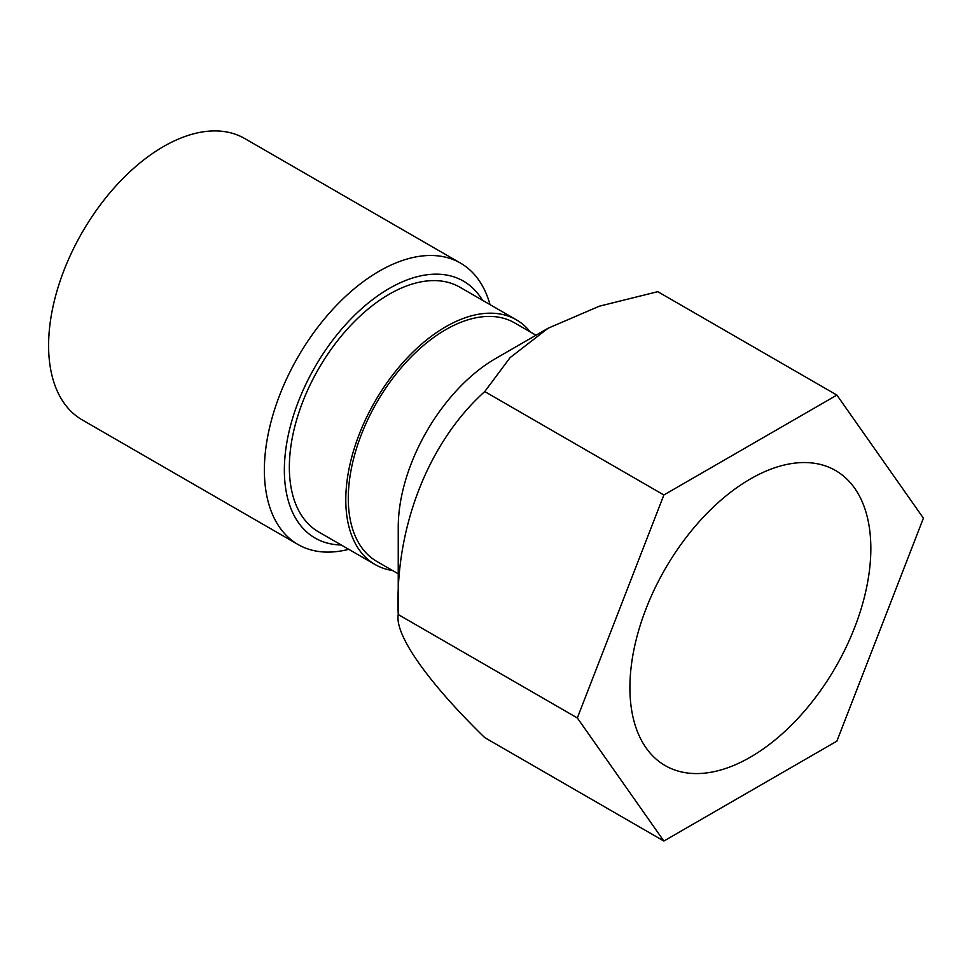 <?xml version="1.0" encoding="UTF-8"?>
<svg xmlns="http://www.w3.org/2000/svg" width="972" height="972" viewBox="0 0 972 972"><rect width="100%" height="100%" fill="white"/><g stroke="black" fill="none" stroke-linecap="round" stroke-linejoin="round"><path stroke-width="1.46" d="M490.01 304.613A162.47 93.798 120 0 0 460.485 263.096L244.713 138.522A162.47 93.798 120 0 0 119.52 182.043A162.47 93.798 120 0 0 48.6 345.546A162.47 93.798 120 0 0 82.243 419.916L298.027 544.502A162.47 93.798 120 0 0 348.741 549.302M460.485 263.096A162.47 93.798 120 0 0 379.262 271.139A162.47 93.798 120 0 0 264.372 470.12A162.47 93.798 120 0 0 298.027 544.502M482.501 300.275A148.339 85.645 120 0 0 389.25 288.453A148.339 85.645 120 0 0 287.311 439.891A148.339 85.645 120 0 0 341.221 544.976M663.864 841.035L484.749 737.627C427.461 681.882 394.583 634.68 398.241 614.547L577.344 717.956L663.864 841.035L836.892 741.138L923.4 518.161L836.892 395.082L657.777 291.673L599.311 306.204L548.087 328.244L510.106 357.611L484.749 391.57C428.47 442.09 394.583 527.832 398.241 614.547L398.241 527.225A137.745 79.522 120 0 1 495.635 358.522L548.087 328.244M577.344 717.956L663.864 494.979L484.749 391.57M398.241 573.808L376.82 561.439A137.745 79.522 -60 0 1 355.703 451.069A137.745 79.522 -60 0 1 445.686 329.69A137.745 79.522 -60 0 1 514.565 322.862L535.985 335.231M836.892 395.082L663.864 494.979M530.262 331.926A141.28 81.563 120 0 0 516.326 319.8L459.89 287.214A141.28 81.563 120 0 0 389.25 294.212A141.28 81.563 120 0 0 296.958 418.713A141.28 81.563 120 0 0 318.609 531.915L375.046 564.501A141.28 81.563 120 0 0 392.518 570.503M516.326 319.8A141.28 81.563 120 0 0 445.686 326.799A141.28 81.563 120 0 0 345.789 499.827A141.28 81.563 120 0 0 375.046 564.501M750.372 478.965A170.355 98.354 120 0 0 639.078 629.078A170.355 98.354 120 0 0 665.2 765.596A170.355 98.354 120 0 0 835.556 667.242A170.355 98.354 120 0 0 835.556 470.521A170.355 98.354 120 0 0 750.372 478.965"/></g></svg>
